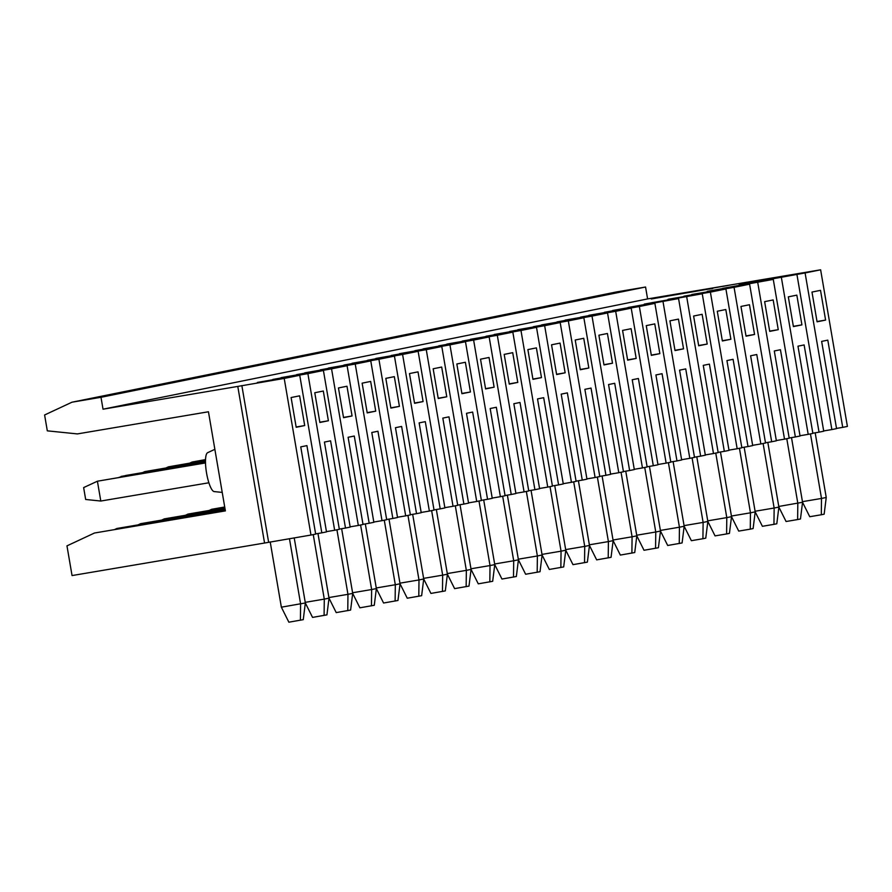 <?xml version="1.0" encoding="UTF-8"?>
<svg xmlns="http://www.w3.org/2000/svg" width="892" height="892" viewBox="0 0 892 892"><rect width="100%" height="100%" fill="white"/><g stroke="black" fill="none" stroke-linecap="round" stroke-linejoin="round"><path stroke-width="1.34" d="M722.743 288.339L750.518 283.355L722.743 288.339M764.634 301.652L769.718 331.389L778.248 329.672L773.163 299.935L764.634 301.652M303.258 619.661L288.863 622.192L281.359 607.173L305.343 602.959L303.258 619.661M289.454 538.679L300.604 603.917L300.414 620.241M722.364 340.978L730.894 339.261L725.809 309.524L717.279 311.241L722.364 340.978M722.319 340.699L730.894 339.261M726.935 360.569L733.09 359.32L748.009 446.546L752.692 445.599L725.921 288.986L710.389 292.13L737.16 448.743L741.854 447.795L726.935 360.569M683.963 296.478L703.164 292.944L683.919 296.2M284.214 378.431L310.973 535.044L264.556 543.027L237.785 386.414L284.214 378.431L299.745 375.287L257.387 382.445L307.885 373.637L323.417 370.492L281.069 377.65L331.556 368.842L347.088 365.698L304.741 372.856L355.239 364.048L370.771 360.903L328.423 368.062L378.91 359.253L394.442 356.109L352.095 363.267L402.593 354.458L418.125 351.314L375.777 358.473L426.264 349.664L441.796 346.52L399.449 353.678L449.947 344.87L465.479 341.725L423.131 348.883L473.619 340.075L489.15 336.931L446.803 344.089L497.301 335.28L512.833 332.136L470.485 339.295L520.973 330.486L536.505 327.342L494.157 334.5L544.655 325.692L560.187 322.547L517.828 329.705L568.327 320.897L583.859 317.753L541.511 324.911L592.009 316.103L607.541 312.958L565.182 320.117L615.681 311.308L631.213 308.164L588.865 315.322L639.363 306.513L654.895 303.369L612.536 310.527L678.567 298.575L644.358 304.083L702.249 293.78L668.086 299.556M702.918 538.735L703.119 522.411L707.847 521.452L705.762 538.155L702.918 538.735L691.367 540.686L684.164 526.28M684.064 525.633L703.119 522.411L692.081 457.864M660.493 531.075L667.695 545.48L682.09 542.949L684.175 526.247L673.114 461.577M686.717 296.925L713.488 453.537L718.172 452.59L703.264 365.363L709.419 364.114L724.326 451.341L729.02 450.393L702.249 293.78M663.035 301.719L689.806 458.332L694.5 457.384L679.581 370.158L685.736 368.909L700.655 456.135L694.455 457.183M696.797 456.782L707.847 521.452M713.488 453.537L705.293 454.92M678.567 298.575L705.338 455.188L700.655 456.135M655.81 302.533L628.035 307.517L655.81 302.533M693.608 316.036L698.692 345.773L707.211 344.056L702.127 314.318L693.608 316.036M670.962 299.467L651.717 302.723L670.962 299.467M698.648 345.494L707.211 344.056M679.247 543.529L679.436 527.205L684.175 526.247M660.392 530.428L679.436 527.205L668.409 462.658M636.81 535.869L644.013 550.275L658.408 547.744L660.493 531.041L649.443 466.371M639.363 306.513L666.134 463.126L670.817 462.179L655.91 374.952L662.065 373.703L676.972 460.93L670.784 461.978M689.806 458.332L681.622 459.714M654.895 303.369L681.666 459.982L676.972 460.93M632.138 307.327L604.363 312.312L632.138 307.327M669.925 320.83L675.01 350.567L683.54 348.85L678.455 319.113L669.925 320.83M674.965 350.288L683.54 348.85M655.564 548.324L655.765 532L660.493 531.041M636.71 535.222L655.765 532L644.726 467.453M613.139 540.663L620.341 555.069L634.736 552.538L636.821 535.836L625.76 471.166M615.681 311.308L642.452 467.921L647.146 466.973L632.227 379.747L638.393 378.498L653.301 465.724L647.113 466.772M666.134 463.126L657.939 464.509M631.213 308.164L657.984 464.777L653.301 465.724M608.456 312.122L580.692 317.106L608.456 312.122M646.254 325.625L651.338 355.362L659.857 353.633L654.773 323.907L646.254 325.625M651.294 355.083L659.857 353.633M631.893 553.118L632.082 536.794L636.821 535.836M613.038 540.017L632.082 536.794L621.055 472.247M589.456 545.458L596.659 559.864L611.053 557.333L613.139 540.63L602.089 475.96M592.009 316.103L618.78 472.715L623.463 471.768L608.556 384.541L614.711 383.292L629.618 470.519L623.43 471.567M642.452 467.921L634.268 469.303M607.541 312.958L634.312 469.571L629.618 470.519M584.784 316.916L557.009 321.9L584.784 316.916M622.571 330.419L627.656 360.156L636.186 358.428L631.101 328.702L622.571 330.419M627.611 359.877L636.186 358.428M608.21 557.913L608.411 541.589L613.139 540.63M589.356 544.811L608.411 541.589L597.372 477.042M565.784 550.252L572.987 564.658L587.382 562.127L589.467 545.425L578.406 480.755M568.327 320.897L595.098 477.51L599.792 476.562L584.873 389.336L591.039 388.087L605.947 475.313L599.759 476.361M618.78 472.715L610.585 474.098M583.859 317.753L610.63 474.366L605.947 475.313M561.113 321.711L533.338 326.695L561.113 321.711M598.9 335.214L603.984 364.951L612.503 363.222L607.419 333.497L598.9 335.214M603.94 364.672L612.503 363.222M584.539 562.707L584.728 546.383L589.467 545.425M565.684 549.606L584.728 546.383L573.701 481.836M542.113 555.047L549.305 569.453L563.699 566.922L565.784 550.219L554.735 485.549M544.655 325.692L571.426 482.304L576.109 481.357L561.202 394.13L567.357 392.881L582.264 480.108L576.076 481.156M595.098 477.51L586.914 478.892M560.187 322.547L586.958 479.16L582.264 480.108M537.43 326.505L509.655 331.49L537.43 326.505M575.217 340.008L580.302 369.745L588.832 368.017L583.747 338.291L575.217 340.008M580.257 369.466L588.832 368.017M560.856 567.502L561.057 551.178L565.784 550.219M542.001 554.4L561.057 551.178L550.018 486.631M518.43 559.841L525.633 574.247L540.028 571.716L542.113 555.014L531.052 490.344M520.973 330.486L547.744 487.099L552.438 486.151L537.519 398.925L543.685 397.676L558.593 484.902L552.404 485.95M571.426 482.304L563.231 483.687M536.505 327.342L563.276 483.955L558.593 484.902M513.759 331.3L485.984 336.284L513.759 331.3M551.546 344.803L556.63 374.54L565.149 372.811L560.064 343.085L551.546 344.803M556.586 374.261L565.149 372.811M537.185 572.296L537.374 555.972L542.113 555.014M518.33 559.195L537.374 555.972L526.347 491.425M494.759 564.636L501.962 579.042L516.345 576.511L518.43 559.808L507.381 495.138M497.301 335.28L524.072 491.893L528.755 490.946L513.848 403.719L520.003 402.47L534.91 489.697L528.722 490.745M547.744 487.099L539.56 488.482M512.833 332.136L539.604 488.749L534.91 489.697M490.076 336.094L462.301 341.078L490.076 336.094M527.874 349.597L532.948 379.334L541.477 377.606L536.393 347.88L527.874 349.597M532.903 379.055L541.477 377.606M513.502 577.091L513.703 560.767L518.43 559.808M494.647 563.989L513.703 560.767L502.664 496.22M471.076 569.43L478.279 583.836L492.674 581.305L494.759 564.603L483.698 499.933M473.619 340.075L500.39 496.688L505.084 495.74L490.176 408.514L496.331 407.265L511.239 494.491L505.05 495.539M524.072 491.893L515.877 493.276M489.15 336.931L515.922 493.544L511.239 494.491M466.404 340.889L438.63 345.873L466.404 340.889M504.192 354.392L509.276 384.129L517.795 382.4L512.71 352.675L504.192 354.392M509.232 383.85L517.795 382.4M489.831 581.885L490.02 565.561L494.759 564.603M470.976 568.784L490.02 565.561L478.993 501.014M447.405 574.225L454.608 588.631L468.991 586.1L471.076 569.397L460.027 504.727M449.947 344.87L476.718 501.482L481.401 500.535L466.494 413.308L472.648 412.059L487.556 499.286L481.368 500.334M500.39 496.688L492.206 498.07M465.479 341.725L492.25 498.338L487.556 499.286M442.722 345.683L414.947 350.668L442.722 345.683M480.52 359.186L485.594 388.923L494.123 387.195L489.039 357.469L480.52 359.186M485.549 388.644L494.123 387.195M466.148 586.68L466.349 570.356L471.076 569.397M447.293 573.578L466.349 570.356L455.31 505.809M423.722 579.019L430.925 593.425L445.32 590.894L447.405 574.192L436.344 509.522M426.264 349.664L453.036 506.277L457.73 505.329L442.822 418.103L448.977 416.854L463.885 504.08L457.696 505.128M476.718 501.482L468.523 502.865M441.796 346.52L468.568 503.133L463.885 504.08M419.05 350.478L391.276 355.462L419.05 350.478M456.838 363.981L461.922 393.718L470.441 391.989L465.368 362.263L456.838 363.981M461.878 393.439L470.441 391.989M442.477 591.474L442.666 575.15L447.405 574.192M423.622 578.373L442.666 575.15L431.639 510.603M400.051 583.814L407.254 598.22L421.637 595.689L423.722 578.986L412.673 514.316M402.593 354.458L429.364 511.071L434.047 510.124L419.14 422.897L425.294 421.648L440.202 508.875L434.014 509.923M453.036 506.277L444.852 507.66M418.125 351.314L444.896 507.927L440.202 508.875M395.368 355.272L367.593 360.257L395.368 355.272M433.166 368.775L438.24 398.512L446.769 396.784L441.685 367.058L433.166 368.775M438.195 398.233L446.769 396.784M418.794 596.269L418.995 579.945L423.722 578.986M399.939 583.167L418.995 579.945L407.956 515.398M376.368 588.608L383.571 603.014L397.966 600.483L400.051 583.781L389.001 519.111M378.91 359.253L405.682 515.866L410.376 514.918L395.468 427.692L401.623 426.443L416.531 513.669L410.342 514.717M205.517 459.77L192.115 462.034L205.528 459.603M429.364 511.071L421.169 512.454M394.442 356.109L421.214 512.722L416.531 513.669M371.696 360.067L343.922 365.051L371.696 360.067M409.484 373.57L414.568 403.307L423.087 401.578L418.013 371.853L409.484 373.57M414.524 403.028L423.087 401.578M224.728 506.99L211.616 509.299L224.739 507.08M209.308 510.391L211.616 509.299A60.333 14.484 80.4 0 1 211.582 510.012M395.123 601.063L395.312 584.739L400.051 583.781M376.268 587.962L395.312 584.739L384.285 520.192M352.697 593.403L359.9 607.809L374.283 605.278L376.368 588.575L365.319 523.905M355.239 364.048L382.01 520.66L386.693 519.713L371.786 432.486L377.94 431.237L392.848 518.464L386.66 519.512M189.963 463.026L192.115 462.034L192.226 462.647M205.495 460.562L168.443 466.828L205.495 460.406M405.682 515.866L397.498 517.248M370.771 360.903L397.542 517.516L392.848 518.464M348.014 364.861L320.239 369.845L348.014 364.861M385.812 378.364L390.886 408.101L399.415 406.373L394.331 376.647L385.812 378.364M390.841 407.822L399.415 406.373M224.851 507.771L187.944 514.093L224.873 507.849M185.625 515.186L187.944 514.093A60.333 14.484 80.4 0 1 187.911 514.807M371.451 605.858L371.641 589.534L376.368 588.575M352.596 592.756L371.641 589.534L360.602 524.987M329.014 598.197L336.217 612.603L350.612 610.072L352.697 593.37L341.647 528.7M331.556 368.842L358.328 525.455L363.022 524.507L348.114 437.281L354.269 436.032L369.177 523.258L362.988 524.306M166.28 467.821L168.443 466.828L168.543 467.441M205.483 461.354L144.76 471.623L205.483 461.197M382.01 520.66L373.815 522.043M347.088 365.698L373.86 522.311L369.177 523.258M324.342 369.656L296.568 374.64L324.342 369.656M362.13 383.159L367.214 412.896L375.733 411.167L370.659 381.442L362.13 383.159M367.17 412.617L375.733 411.167M224.985 508.54L164.262 518.888L225.007 508.618M161.954 519.98L164.262 518.888A60.333 14.484 80.4 0 1 164.24 519.601M821.309 514.762L821.499 498.438L826.237 497.48L824.152 514.182L821.309 514.762L809.758 516.713L802.555 502.308M802.454 501.661L821.499 498.438L810.46 433.902M786.789 438.697L797.816 503.233L797.626 519.557L800.47 518.977L802.555 502.274L791.505 437.604M725.921 288.986L691.713 294.494L734.071 287.335L749.603 284.191L707.244 291.35L773.275 279.397L739.067 284.905L805.097 272.952L831.868 429.565L836.551 428.617L821.644 341.391L827.798 340.142L842.717 427.368L836.518 428.416M781.425 277.746L808.197 434.359L812.88 433.412L797.972 346.185L804.127 344.936L819.034 432.163L812.846 433.211M774.2 278.572L746.426 283.545L774.2 278.572M811.988 292.063L817.072 321.8L825.602 320.083L820.517 290.346L811.988 292.063M797.872 273.777L770.097 278.75L797.872 273.777M817.027 321.521L825.602 320.083M237.785 386.414L103.026 409.194L100.997 397.297L71.984 402.203L616.55 291.929L645.563 287.023L647.592 298.92L820.629 269.808L847.4 426.421L842.717 427.368M805.097 272.952L820.629 269.808M796.957 274.602L823.729 431.215L819.034 432.163M831.868 429.565L823.673 430.947M815.177 432.81L826.237 497.48M660.426 296.902L727.805 285.507L660.459 297.092M651.316 298.998L686.762 292.777M706.81 289.387L712.162 288.673M712.128 288.484L651.316 298.943M695.671 291.271L666.714 296.2L695.682 291.35M706.798 289.342L686.74 292.598M712.964 288.283L712.34 288.64M793.401 326.595L801.919 324.878L796.835 295.14L788.316 296.858L793.401 326.595M793.345 326.316L801.919 324.878M778.772 506.455L802.555 502.274M797.626 519.557L786.075 521.508L778.872 507.102M347.768 610.652L347.958 594.328L352.697 593.37M328.914 597.551L347.958 594.328L336.931 529.781M305.343 602.992L312.546 617.398L326.929 614.867L329.014 598.164L317.965 533.494M307.885 373.637L334.656 530.249L339.339 529.302L324.432 442.075L330.586 440.826L345.494 528.053L339.306 529.101M142.608 472.615L144.76 471.623L144.872 472.236M118.926 477.41L125.817 475.458L205.483 461.989M358.328 525.455L350.143 526.837M323.417 370.492L350.188 527.105L345.494 528.053M300.66 374.45L272.885 379.435L300.66 374.45M338.458 387.953L343.543 417.69L352.061 415.962L346.977 386.236L338.458 387.953M343.487 417.411L352.061 415.962M225.119 509.31L140.59 523.682L225.13 509.388M138.271 524.775L140.59 523.682A60.333 14.484 80.4 0 1 140.557 524.396M205.483 462.156L121.089 476.417L121.189 477.03M85.665 499.475L100.796 501.036L97.406 481.212L83.636 487.589L85.665 499.475M205.495 462.781L97.406 481.212L205.506 462.937M808.197 434.359L800.001 435.742M757.743 282.541L784.514 439.154L789.197 438.206L774.289 350.98L780.444 349.731L795.363 436.957L800.046 436.01L773.275 279.397M795.363 436.957L789.164 438.005M784.514 439.154L776.319 440.537M734.071 287.335L760.843 443.948L765.526 443.001L750.618 355.774L756.773 354.525L771.68 441.752L776.374 440.804L749.603 284.191M771.68 441.752L765.492 442.8M760.843 443.948L752.647 445.331M748.009 446.546L741.809 447.594M737.16 448.743L728.976 450.125M724.326 451.341L718.138 452.389M334.656 530.249L326.461 531.632M310.973 535.044L315.668 534.096L300.76 446.87L306.915 445.621L321.822 532.847L326.505 531.9L299.745 375.287M321.822 532.847L315.634 533.895M225.386 510.848L94.485 533.015L66.967 545.859L72.051 575.563L264.556 543.027M71.984 402.203L44.6 414.981L47.309 430.847L77.403 433.913L208.449 411.769L225.386 510.893L94.485 533.015M114.6 529.569L116.908 528.477L225.263 510.157M116.885 529.19A60.333 14.484 80.4 0 0 116.908 528.477L225.252 510.079M323.305 391.03L314.776 392.748L319.86 422.485L328.39 420.756L323.305 391.03M319.815 422.206L328.39 420.756M257.777 382.779L276.988 379.245L257.732 382.501M299.623 395.825L291.104 397.542L296.189 427.279L304.707 425.551L299.623 395.825M296.133 427L304.707 425.551M241.855 385.589L268.626 542.202M313.248 534.576L324.287 599.123L329.014 598.164M305.242 602.345L324.287 599.123L324.097 615.447M294.215 537.876L305.343 602.959M281.359 607.173L270.209 541.935M208.873 482.773L100.796 501.036M214.526 491.57A19.747 4.739 -99.6 0 1 214.169 491.581A19.747 4.739 -99.6 0 1 206.554 473.039A19.747 4.739 -99.6 0 1 207.602 452.712L214.86 449.323M100.997 397.297L645.563 287.023M103.026 409.194L647.592 298.92M707.59 291.405L726.846 288.149L707.646 291.684M668.041 299.288L710.389 292.13M726.601 533.94L726.79 517.616L731.529 516.658L729.444 533.36L726.601 533.94L715.049 535.891L707.847 521.486M707.746 520.839L726.79 517.616L715.752 453.069M720.468 451.988L731.529 516.658M750.272 529.146L750.462 512.822L755.201 511.863L753.116 528.566L750.272 529.146L738.721 531.097L731.518 516.691M731.418 516.044L750.462 512.822L739.435 448.275M744.151 447.193L755.201 511.863M749.481 304.73L740.962 306.447L746.047 336.184L754.565 334.467L749.481 304.73M745.991 335.905L754.565 334.467M773.955 524.351L774.144 508.027L778.883 507.069L776.798 523.771L773.955 524.351L762.404 526.302L755.201 511.897M755.1 511.25L774.144 508.027L763.106 443.491M767.822 442.399L778.883 507.069M769.673 331.11L778.248 329.672M214.169 491.581L222.231 492.406"/></g></svg>
